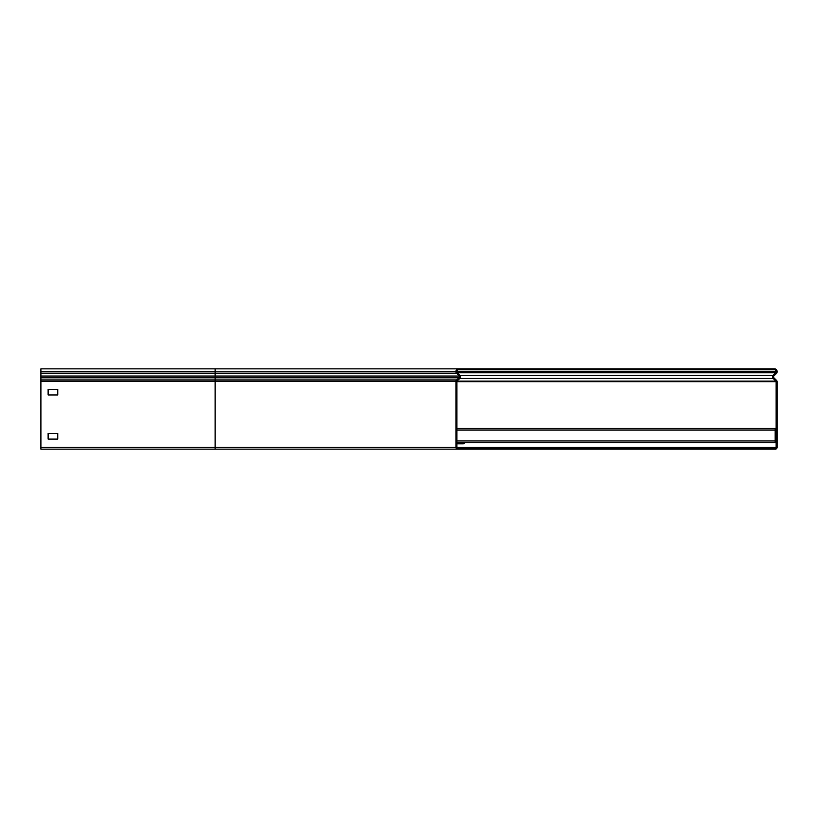 <?xml version="1.0" encoding="UTF-8"?>
<svg xmlns="http://www.w3.org/2000/svg" width="818" height="818" viewBox="0 0 818 818"><rect width="100%" height="100%" fill="white"/><g stroke="black" fill="none" stroke-linecap="round" stroke-linejoin="round"><path stroke-width="1.23" d="M472.027 368.857L472.027 369.818L458.53 369.818A1.605 1.605 0 0 0 456.925 371.423L456.925 371.873A1.207 1.207 0 0 0 457.282 372.732L459.91 375.35A2.168 2.168 0 0 1 459.767 378.55L457.221 380.687A0.808 0.808 0 0 0 456.925 381.3L456.925 447.374A0.808 0.808 0 0 0 457.732 448.182L472.027 448.182L472.027 449.143L457.732 449.143A1.769 1.769 0 0 1 455.963 447.374L455.963 381.3A1.769 1.769 0 0 1 456.597 379.951L459.143 377.814A1.207 1.207 0 0 0 459.225 376.035L456.597 373.407A2.168 2.168 0 0 1 455.963 371.873L455.963 371.423A2.566 2.566 0 0 1 458.53 368.857L761.047 368.857L761.047 369.818L472.027 369.818M457.732 449.143L40.9 449.143L40.9 368.857L458.53 368.857L215.114 368.857L215.114 371.423L40.9 371.423M57.761 439.102L57.761 433.489L48.129 433.489L48.129 439.102L57.761 439.102L57.761 433.489L48.129 433.489L48.129 439.102L57.761 439.102M57.761 394.951L57.761 389.327L48.129 389.327L48.129 394.951L57.761 394.951L57.761 389.327L48.129 389.327L48.129 394.951L57.761 394.951M456.925 428.264L775.178 428.264L775.178 442.722L456.925 442.722M472.027 449.143L775.331 449.143A1.769 1.769 0 0 0 777.1 447.374L777.1 381.679A1.769 1.769 0 0 0 776.568 380.421L773.848 377.742A1.207 1.207 0 0 1 773.848 376.024L776.456 373.468A2.168 2.168 0 0 0 777.1 371.924L777.1 371.423A2.566 2.566 0 0 0 774.534 368.857L761.047 368.857M761.047 449.143L761.047 448.182L775.331 448.182A0.808 0.808 0 0 0 776.139 447.374L776.139 381.679A0.808 0.808 0 0 0 775.893 381.106L773.174 378.437A2.168 2.168 0 0 1 773.174 375.339L775.781 372.783A1.207 1.207 0 0 0 776.139 371.924L776.139 371.423A1.605 1.605 0 0 0 774.534 369.818L761.047 369.818M761.047 448.182L472.027 448.182M464.614 442.722A1.769 1.605 90 0 1 463.121 443.837L456.925 443.837M215.114 449.143L215.114 373.407L456.597 373.407L457.282 372.732M40.9 376.035L459.225 376.035L459.91 375.35M40.9 377.814L459.143 377.814L459.767 378.55M40.9 379.951L456.597 379.951L457.221 380.687M40.9 373.407L215.114 373.407L215.114 371.873L40.9 371.873M455.963 371.873L215.114 371.873L455.963 371.423M455.963 381.3L40.9 381.3M455.963 447.374L40.9 447.374M456.925 440.953L775.178 440.953M456.925 430.033L775.178 430.033M773.848 377.742L773.174 378.437L459.89 378.437M776.568 380.421L775.893 381.106L456.955 381.106M773.848 376.024L773.174 375.339L459.89 375.339M776.456 373.468L775.781 372.783L457.334 372.783M776.139 371.423L456.925 371.423M776.139 371.924L456.935 371.924M776.139 381.679L456.925 381.679M776.139 447.374L456.925 447.374"/></g></svg>
